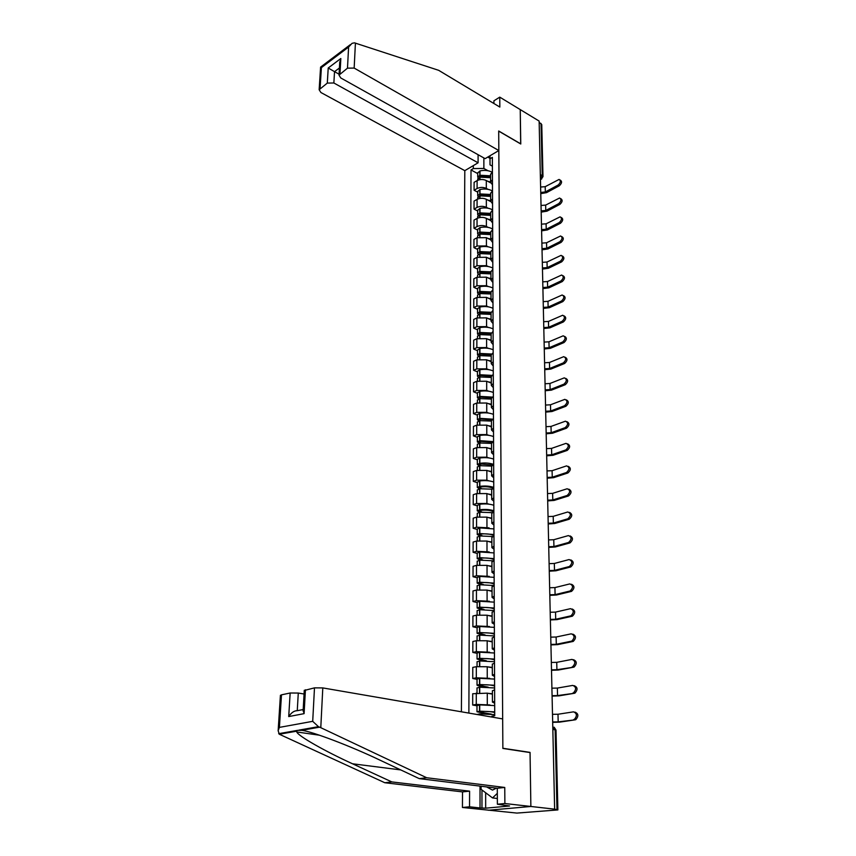 <?xml version="1.0" encoding="UTF-8"?>
<svg xmlns="http://www.w3.org/2000/svg" width="856" height="856" viewBox="0 0 856 856"><rect width="100%" height="100%" fill="white"/><g stroke="black" fill="none" stroke-linecap="round" stroke-linejoin="round"><path stroke-width="1.28" d="M280.404 695.489L281.485 694.837L279.409 727.386L278.147 730.724L279.313 734.234L384.825 782.748L462.518 791.896L462.433 807.476L516.906 813.082L557.887 809.926L556.988 809.68L555.127 729.729L552.773 726.626M333.861 82.989L327.302 83.086L328.223 67.999L334.525 71.658L333.861 82.989L478.087 162.801L464.808 170.654L461.395 711.807M485.652 792.742L485.673 808.171L509.577 805.999L497.379 804.223L504.88 803.527L530.87 806.47L488.348 810.258L530.87 806.47L554.635 809.155L539.13 121.071L520.245 109.589L520.673 143.947M304.265 690.482L314.484 687.86L322.798 687.914L502.665 718.912L502.868 748.444L530.046 752.563L530.87 806.47L530.046 752.392L502.868 748.262L498.695 131.118L520.769 144.001L520.245 109.589L499.754 97.135L493.901 100.837L493.912 103.512M554.635 809.155L556.988 809.68M539.162 122.29L541.762 124.591L542.982 176.432M490.659 182.874L486.304 180.509C483.212 179.139 480.152 179.172 477.113 180.605L474.106 182.339L474.085 190.235L477.092 188.523C480.141 187.09 483.212 187.057 486.315 188.416L488.006 189.326M492.414 171.767L490.574 174.624M477.702 192.161L474.085 190.235M492.478 184.875L490.595 182.082L492.457 179.739M490.67 201.588L486.336 199.288C483.223 197.939 480.141 197.971 477.081 199.384L474.064 201.085L474.031 209.099L477.07 207.409C480.13 206.007 483.233 205.975 486.347 207.312L488.059 208.211M492.5 190.706L490.638 193.51M477.669 210.993L474.031 209.099M492.553 203.835L490.67 201.085L492.532 198.795M490.723 220.591L486.369 218.344C483.233 217.017 480.13 217.049 477.049 218.43L474.01 220.099L473.989 228.231L477.038 226.573C480.13 225.203 483.244 225.171 486.39 226.487L488.113 227.364M492.585 209.913L490.702 212.673M477.648 230.082L473.989 228.231M492.639 223.074L490.734 220.377L492.617 218.13M490.798 239.883L486.411 237.668L477.017 237.754L473.957 239.391L473.935 247.641L477.006 246.014L486.422 245.929L488.166 246.806M492.66 229.408L490.777 232.115M477.616 249.46L473.935 247.641M492.724 242.59L490.798 239.948L492.703 237.743M490.873 259.454L486.443 257.281L476.985 257.367L473.903 258.961L473.882 267.329L476.974 265.745L486.465 265.67L488.23 266.526M492.746 249.192L490.841 251.846M477.595 269.116L473.882 267.329M492.799 262.396L490.873 259.807L492.778 257.656M490.937 279.313L486.486 277.184L476.953 277.258L473.85 278.821L473.817 287.306L476.942 285.765L486.497 285.69L488.284 286.535M492.831 269.276L490.916 271.866L479.745 271.395L477.584 272.925L478.226 274.07M477.562 289.06L473.817 287.306M492.885 282.501L490.948 279.966L492.863 277.858M491.012 299.461L486.518 297.374L476.92 297.449L473.785 298.969L473.764 307.593L476.91 306.084L486.54 306.009L488.348 306.844M492.917 289.649L490.991 292.185M477.541 309.294L473.764 307.593M492.97 302.896L491.012 300.424L492.96 298.37M491.087 319.909L486.561 317.876L476.888 317.94L473.732 319.427L473.71 328.169L476.878 326.703L486.583 326.639L488.412 327.452M493.003 310.343L491.066 312.815M477.509 329.838L473.71 328.169M493.067 323.611L491.087 321.193L493.045 319.192M491.162 340.667L486.604 338.676L476.856 338.741L473.678 340.185L473.657 349.066L476.846 347.632L486.615 347.579L488.476 348.371M493.099 331.347L491.13 333.754M477.488 350.682L473.657 349.066M493.152 344.626L491.162 342.282L493.131 340.324M491.237 361.735L486.636 359.798L476.824 359.852L473.625 361.264L473.593 370.274L476.803 368.882L486.657 368.84L488.541 369.61M493.184 352.672L491.205 355.015L480.698 354.224L479.424 354.93L479.97 355.55L479.97 354.416M477.455 371.846L473.593 370.274M493.238 365.972L491.237 363.693L493.227 361.799M491.312 383.124L486.679 381.252L476.792 381.295L473.561 382.653L473.539 391.802L476.771 390.464L486.7 390.422L488.605 391.181M493.281 374.329L491.291 376.597M477.423 393.343L473.539 391.802M493.334 387.65L491.323 385.435L493.313 383.595M491.387 404.845L486.722 403.026L476.749 403.058L473.507 404.374L473.475 413.673L476.739 412.367L486.743 412.335L488.68 413.084M493.377 396.328L491.365 398.522M477.391 415.16L473.475 413.673M493.43 409.66L491.398 407.51L493.409 405.733M491.462 426.898L486.764 425.132L476.717 425.165L473.443 426.438L473.411 435.875L476.706 434.623L486.786 434.591L488.755 435.319M493.463 418.67L491.44 420.788M477.359 437.309L473.411 435.875M493.527 432.013L491.472 429.937L493.505 428.225M491.547 449.293L486.807 447.592L476.685 447.624L473.379 448.844L473.357 458.431L476.664 457.222L486.829 457.2L488.83 457.906M493.559 441.364L491.526 443.408L479.852 442.98L477.359 444.414M477.338 459.811L473.357 458.431M493.623 454.718L491.558 452.717L493.602 451.069M491.622 472.052L486.85 470.415L476.642 470.425L473.315 471.603L473.293 481.34L476.632 480.184L486.871 480.173L488.904 480.858M479.093 465.814L477.327 464.519L479.841 463.331C485.127 462.636 489.718 463 493.634 464.423L491.601 466.381M477.306 482.666L473.293 481.34M493.719 477.787L491.633 475.872L493.698 474.278M491.708 495.164L486.893 493.591L476.61 493.591L473.25 494.715L473.229 504.612L476.589 503.51L486.914 503.499L488.99 504.163M493.762 487.845L491.686 489.728M477.274 505.885L473.229 504.612M493.816 501.231L491.719 499.39L493.805 497.871M491.793 518.64L486.936 517.131L476.567 517.131L473.186 518.201L473.165 528.259L476.557 527.21L489.076 527.852M493.859 511.653L491.772 513.45M477.241 529.479L473.165 528.259M493.923 525.049L491.804 523.284L493.901 521.839M491.868 542.501L486.989 541.067L476.535 541.056L473.122 542.073L473.101 552.28L476.514 551.296L489.161 551.927M493.966 535.856L491.858 537.557M477.209 553.447L473.101 552.28M494.019 549.252L491.89 547.583L494.008 546.214M491.954 566.747L487.032 565.377L476.492 565.367L473.058 566.33L473.026 576.709L476.482 575.767L489.268 576.388M494.073 560.445L491.943 562.071M477.167 577.811L473.026 576.709M494.126 573.852L491.975 572.268L494.115 570.973M492.05 591.389L487.075 590.094L476.45 590.073L472.994 590.972L472.961 601.522L476.439 600.645L489.375 601.254M494.18 585.451L492.029 586.981M477.134 602.571L472.961 601.522M494.233 598.868L492.072 597.381L494.222 596.161M492.136 616.438L487.128 615.218L476.418 615.186L472.919 616.031L472.897 626.753L476.396 625.939L489.482 626.528M494.286 610.884L492.114 612.308M477.102 627.737L472.897 626.753M494.34 624.292L492.157 622.9L494.329 621.766M492.221 641.904L487.171 640.77L476.375 640.727L472.854 641.508L472.822 652.411L476.353 651.662L489.611 652.229M494.394 636.736L492.211 638.062M477.07 653.321L472.822 652.411M494.447 650.153L492.254 648.859L494.436 647.81M492.318 667.798L487.225 666.749L476.332 666.696L472.78 667.402L472.747 678.498L476.31 677.813L489.75 678.369M494.5 663.036L492.307 664.256M477.038 679.332L472.747 678.498M494.565 676.454L492.339 675.256L494.554 674.293M492.414 694.13L487.278 693.157L472.705 693.745L472.683 705.023L476.268 704.402L489.921 704.948M494.618 689.786L492.393 690.899M476.995 705.793L472.683 705.023M494.672 703.193L492.435 702.113L494.661 701.246M489.985 158.317L487.77 157.076M483.865 157.932L483.875 168.461L487.952 170.719M492.393 166.182L490.028 164.866L489.974 155.771M491.847 717.05L491.847 716.194L494.725 715.734L492.361 157.365L489.985 158.767M483.875 168.461L473.304 168.579L471.014 169.937L468.874 713.091M473.304 168.579L473.315 165.625M529.404 752.467L530.046 752.392M477.723 173.608L471.014 169.937M558.123 185.046C560.68 182.617 561.001 180.744 559.096 179.428L545.197 186.672L545.326 191.958L558.123 185.046L559.353 185.741L546.545 192.643L541.474 193.531M560.059 179.985L560.316 180.135C562.232 181.451 561.91 183.312 559.353 185.741M490.574 175.801L479.991 175.266L477.723 176.999L478.14 178.091M477.723 172.955L479.991 170.933C484.432 169.937 488.391 170.333 491.9 172.109M477.712 179.172L479.991 177.171L490.584 177.706M479.553 177.288L480.74 176.197L490.584 177.149M487.653 181.237L490.595 182.061L490.574 174.121M484.164 175.748L485.855 176.668M540.618 187.036L545.197 186.672M541.013 192.407L545.326 191.958M498.834 150.538L354.159 68.073L347.483 68.17L339.008 75.114L340.742 77.939L485.127 158.638L498.834 150.538L498.695 131L520.769 143.883M347.483 68.17L348.606 47.048L352.03 43.346L354.448 42.832L438.668 70.32L499.829 107.064L499.754 97.135M327.302 83.086L319.149 89.73L320.904 92.512L464.808 170.654M478.097 154.711L478.087 162.801M339.404 68.02L334.525 71.658L339.062 74.194M339.693 63.034L340.838 58.508L339.993 73.712M350.382 44.598L320.593 67.11L321.396 67.624L320.069 88.425M322.798 687.914L320.786 727.686L318.453 726.68L312.708 721.33L314.484 687.86M497.379 804.223L497.293 788.237L419.269 778.628L379.657 760C351.313 746.421 311.691 731.27 301.644 730.318L297.546 730.361L296.508 731.217L296.775 731.976C298.081 736.053 325.751 751.611 352.512 763.777L391.823 781.913L469.591 791.158L469.537 806.812L480.023 807.946L480.023 786.108M419.269 778.628L426.673 777.74L504.762 787.456L504.88 803.527M320.786 727.686L426.673 777.74M497.293 788.237L504.762 787.456M281.485 694.837L290.152 693.007L298.284 693.05L297.257 710.694C294.186 710.683 291.34 712.641 288.718 716.568L290.152 693.007M304.062 694.013L298.284 693.05M485.673 808.171L480.023 807.946M462.433 807.476L469.537 806.812M462.518 791.896L469.591 791.158M384.825 782.748L391.823 781.913M481.96 789.96L481.96 807.775M305.432 689.775L304.094 713.647L303.152 710.277M486.636 786.932L492.5 790.099L496.469 788.141M497.325 793.352L492.532 797.931L481.083 789.307L481.083 786.247M497.347 798.488L492.532 797.931M558.668 203.685C561.269 201.214 561.579 199.33 559.589 198.004L545.636 205.108L545.775 210.48L558.668 203.685L559.91 204.37L547.005 211.154L541.848 212.01M560.605 198.581L560.83 198.699C562.809 200.015 562.51 201.909 559.91 204.37M490.638 194.473L479.981 193.938L477.691 195.639L478.151 196.741M477.702 191.53L479.981 189.54C484.614 188.545 488.701 188.983 492.243 190.856M477.691 197.832L479.981 195.864L490.649 196.399M479.563 195.971L480.73 194.858L490.649 195.799M487.695 200.004L490.659 200.807M484.432 194.408L486.315 195.414M541.035 205.461L545.636 205.108M541.26 210.865L545.775 210.48M559.225 222.592C561.868 220.088 562.157 218.173 560.092 216.846L546.096 223.812L546.224 229.248L559.225 222.592L560.466 223.266L547.476 229.911L542.223 230.756M561.172 217.435L561.333 217.531C563.398 218.858 563.109 220.762 560.466 223.266M490.713 213.401L479.97 212.876L477.669 214.546L478.162 215.659M477.669 210.362L479.97 208.415C484.806 207.409 489.011 207.901 492.585 209.87M477.669 216.761L479.97 214.835L490.713 215.359M479.574 214.931L480.73 213.775L490.713 214.706M487.727 219.04L490.734 219.832M484.731 213.337L486.85 214.439M541.452 224.154L546.096 223.812M541.581 229.601L546.224 229.248M559.781 241.767C562.467 239.231 562.745 237.294 560.594 235.967L546.556 242.772L546.684 248.294L559.781 241.767L561.033 242.43L547.947 248.946L542.576 249.759M561.729 236.566L561.846 236.631C563.997 237.957 563.73 239.894 561.033 242.43M490.777 232.607L479.959 232.083L477.637 233.72L478.172 234.844M477.648 229.472L479.959 227.568C484.838 226.583 489.065 227.054 492.66 228.991M477.637 235.967L479.959 234.073L490.788 234.598M479.595 234.159L480.73 232.971L490.777 233.881M487.77 238.353L490.798 239.134M485.063 232.554L487.46 233.763M541.88 243.115L546.556 242.772M542.009 248.636L546.684 248.294M560.348 261.23C563.087 258.64 563.334 256.682 561.108 255.356L547.016 262.011L547.155 267.618L560.348 261.23L561.611 261.882L548.418 268.249L542.907 269.03M562.306 255.976L562.371 256.008C564.596 257.346 564.35 259.293 561.611 261.882M490.841 252.092L479.949 251.578L477.616 253.183L478.194 254.318M477.627 248.861L479.949 246.988C484.86 246.025 489.118 246.496 492.746 248.401M477.616 255.452L479.949 253.59L490.852 254.104M479.628 253.665L480.719 252.445L490.852 253.344M487.813 257.956L490.873 258.715M485.438 252.049L488.177 253.408M542.319 262.343L547.016 262.011M542.437 267.939L547.155 267.618M560.926 280.971C563.708 278.339 563.943 276.36 561.632 275.022L547.498 281.528L547.637 287.209L560.926 280.971L562.199 281.603L548.899 287.83L543.207 288.579M562.884 275.664L562.895 275.664C565.217 277.002 564.981 278.981 562.199 281.603M477.595 268.527L479.949 266.697C484.881 265.756 489.183 266.227 492.831 268.089M477.584 275.215L479.938 273.396L490.927 273.909M479.681 273.46L480.719 272.208L490.916 273.085M487.856 277.836L490.937 278.585M485.866 271.844L489.065 273.385M542.758 281.849L547.498 281.528M542.886 287.53L547.637 287.209M561.515 301.002C564.339 298.327 564.553 296.326 562.146 294.988L547.979 301.323L548.118 307.09L561.515 301.002L562.788 301.622L549.392 307.7L543.464 308.395M563.462 295.609C565.827 296.979 565.613 298.979 562.788 301.622M490.991 291.928L479.927 291.425L477.562 292.955L478.258 294.111M477.562 288.493L479.938 286.707C484.913 285.786 489.236 286.236 492.917 288.055M477.562 295.277L480.708 292.26L490.991 293.127M479.735 296.625L479.735 293.544L490.991 294.004M487.899 298.016L491.012 298.744M486.347 291.95L490.263 293.779M543.196 301.644L547.979 301.323M543.325 307.4L548.118 307.09M562.103 321.332C564.981 318.614 565.174 316.581 562.681 315.243L548.461 321.417L548.6 327.26L562.103 321.332L563.398 321.931L549.894 327.859L543.806 328.522M564.029 315.853C566.458 317.244 566.244 319.277 563.398 321.931M491.077 312.29L479.724 311.83L477.53 313.285L478.301 314.462M477.541 308.749L479.927 307.004C484.935 306.106 489.3 306.555 493.003 308.331M477.53 315.629L479.916 313.895L491.066 314.398M479.82 313.917L479.446 313.35L480.708 312.601L491.066 313.457M487.931 318.496L491.087 319.213M486.914 312.365L491.066 314.238M543.656 321.717L548.461 321.417M543.785 327.57L548.6 327.26M562.702 341.961C565.634 339.19 565.805 337.136 563.216 335.798L548.953 341.801L549.103 347.729L562.702 341.961L564.008 342.55L550.397 348.317L544.266 348.959M564.618 336.387C567.089 337.82 566.897 339.875 564.008 342.55M491.226 332.984L479.906 332.47L477.509 333.926L478.354 335.103M477.509 329.303L479.916 327.602C484.967 326.735 489.354 327.163 493.088 328.907M477.498 336.29L479.906 334.61L491.141 335.092M479.927 334.6L479.435 333.99L480.708 333.262L491.141 334.097M487.974 339.276L491.151 339.982M487.588 333.112L491.141 334.664M544.106 342.09L548.953 341.801M544.245 348.028L549.103 347.729M563.323 362.901C566.287 360.087 566.437 358.001 563.751 356.663L549.456 362.484L549.606 368.508L563.323 362.901L564.628 363.479L550.911 369.075L544.737 369.696M565.195 357.241C567.742 358.707 567.549 360.783 564.628 363.479M491.44 354.01L479.895 353.453L477.477 354.865L478.418 356.064M477.488 350.168L479.906 348.52C484.999 347.675 489.418 348.092 493.174 349.794M477.477 357.262L479.895 355.625L491.216 356.107M488.016 360.376L491.226 361.061M488.434 354.224L491.216 355.401M544.577 362.773L549.456 362.484M544.716 368.786L549.606 368.508M563.943 384.151C566.961 381.295 567.079 379.187 564.297 377.849L549.969 383.477L550.119 389.598L563.943 384.151L565.26 384.719L551.435 390.143L545.208 390.743M565.795 378.395C568.395 379.904 568.213 382.011 565.26 384.719M491.708 375.367L479.884 374.757L477.445 376.137L478.504 377.346M477.455 371.354L479.895 369.749C485.02 368.925 489.482 369.343 493.259 370.99M477.445 378.555L479.884 376.961L491.291 377.432M480.227 376.908L479.403 376.191L480.698 375.506L491.28 376.308M488.059 381.808L491.312 382.471M489.643 375.763L491.291 376.437M545.047 383.755L549.969 383.477M545.186 389.865L550.119 389.598M564.564 405.733C567.646 402.823 567.742 400.694 564.853 399.356L550.483 404.792L550.633 410.998L564.564 405.733L565.891 406.279L551.96 411.533L545.689 412.111M566.394 399.88C569.058 401.421 568.898 403.55 565.891 406.279M492.061 397.077L479.874 396.392L477.413 397.719L478.611 398.95M477.423 392.861L479.884 391.299C485.052 390.518 489.546 390.914 493.356 392.519M477.413 400.169L479.874 398.629L491.365 399.089M480.398 398.543L479.392 397.783L480.687 397.12L491.419 397.922M488.091 403.561L491.387 404.214M545.529 405.059L550.483 404.792M545.668 411.255L550.633 410.998M565.206 427.647C568.331 424.672 568.405 422.522 565.42 421.195L551.007 426.427L551.168 432.729L565.206 427.647L566.544 428.182L552.505 433.243L546.182 433.799M567.004 421.698C569.732 423.26 569.582 425.421 566.544 428.182M492.489 419.151L479.863 418.359L477.391 419.643L478.739 420.885M477.391 414.7L479.874 413.191C485.085 412.432 489.611 412.827 493.452 414.379M477.38 422.115L479.863 420.638L491.44 421.088M480.601 420.521L479.381 419.708L480.687 419.065L491.654 419.911M488.134 425.646L491.462 426.277M546.021 426.684L551.007 426.427M546.16 432.976L551.168 432.729M565.859 449.903C569.037 446.875 569.069 444.692 565.987 443.365L551.542 448.394L551.703 454.793L565.859 449.903L567.207 450.417L553.051 455.296L546.674 455.82M567.624 443.847C570.417 445.452 570.289 447.635 567.207 450.417M493.013 441.589L479.852 440.669L477.359 441.91L478.9 443.173M477.359 436.87L479.863 435.415C485.106 434.688 489.675 435.073 493.538 436.571M480.826 442.841L479.36 441.964L480.676 441.354L491.975 442.274M488.177 448.084L491.537 448.705M546.513 448.63L551.542 448.394M546.652 455.028L551.703 454.793M566.522 472.501C569.743 469.42 569.754 467.205 566.565 465.889L552.088 470.704L552.248 477.199L566.522 472.501L567.87 472.994L553.597 477.68L547.177 478.183M568.245 466.338C571.113 467.975 570.995 470.19 567.87 472.994M477.338 459.394L479.852 457.992C485.138 457.297 489.739 457.671 493.634 459.116M477.327 467.055L479.841 465.675L491.601 466.113M481.093 465.514L479.349 464.583L480.676 463.984L492.403 465.022M488.209 470.875L491.622 471.474M547.016 470.928L552.088 470.704M547.155 477.423L552.248 477.199M567.186 495.464C570.46 492.307 570.449 490.081 567.143 488.765L552.634 493.356L552.794 499.947L567.186 495.464L568.555 495.934L554.164 500.418L547.69 500.899M568.876 489.183C571.829 490.852 571.722 493.11 568.555 495.934M493.762 487.417C489.814 486.048 485.181 485.684 479.831 486.347L477.295 487.492L479.317 488.808M477.306 482.27L479.831 480.933C485.17 480.259 489.803 480.623 493.741 482.014M477.295 490.049L479.831 488.733L491.761 489.172M481.393 488.541L479.328 487.546L480.665 486.978C485.63 486.39 489.718 486.797 492.928 488.188M488.252 494.03L491.708 494.597M547.519 493.57L552.634 493.356M547.669 500.161L552.794 499.947M567.87 518.779C571.198 515.569 571.155 513.311 567.742 511.995L553.19 516.361L553.361 523.059L567.87 518.779L569.251 519.228L554.731 523.508L548.204 523.958M569.508 512.391C572.546 514.092 572.45 516.371 569.251 519.228M493.859 510.775C489.889 509.448 485.213 509.106 479.82 509.737L477.263 510.829L479.606 512.188L492.05 512.637M477.274 505.511L479.82 504.227C485.202 503.596 489.867 503.938 493.837 505.275M477.263 513.418L479.617 512.188L479.606 516.564M481.757 511.952L479.317 510.882L480.665 510.337C486.122 509.759 490.402 510.24 493.516 511.77M488.284 517.548L491.783 518.105M548.043 516.564L553.19 516.361M548.193 523.262L553.361 523.059M568.566 542.479L568.609 542.458C571.936 539.184 571.851 536.894 568.363 535.599L553.757 539.729L553.928 546.535L568.566 542.479L569.946 542.907L555.309 546.963L548.739 547.391M570.16 535.963C573.253 537.664 573.199 539.976 570 542.897L569.946 542.907M493.955 534.497L479.595 533.523L477.231 534.529L479.959 535.942M477.241 529.126L479.809 527.906L493.933 528.912M477.231 537.151L479.809 535.952L492.478 536.509M482.185 535.728L479.296 534.583L480.655 534.069C486.55 533.513 490.991 534.048 493.966 535.674M488.316 541.452L491.868 541.987M548.568 539.922L553.757 539.729M548.717 546.727L553.928 546.535M569.261 566.554L569.4 566.512C572.664 563.195 572.557 560.883 569.058 559.567L554.335 563.473L554.506 570.385L569.261 566.554L570.663 566.961L555.897 570.792L549.274 571.187M570.813 559.92C573.969 561.59 573.969 563.922 570.792 566.918L570.663 566.961M494.062 558.604L479.799 557.641L477.199 558.626L480.366 560.081M477.209 553.115L479.799 551.96L494.04 552.923M477.199 561.279L479.799 560.145L493.067 560.798M482.688 559.91L479.285 558.679L480.655 558.187C486.593 557.663 491.066 558.176 494.062 559.717M488.337 565.741L491.954 566.255M549.103 563.644L554.335 563.473M549.263 570.556L554.506 570.385M569.978 591.015L570.203 590.95C573.413 587.601 573.263 585.258 569.775 583.92L554.923 587.591L555.095 594.62L569.978 591.015L571.391 591.4L556.496 595.006L549.82 595.369M571.476 584.263C574.697 585.9 574.74 588.254 571.605 591.336L571.391 591.4M494.169 583.107L479.574 582.208L477.167 583.107L480.879 584.616M477.177 577.5L479.788 576.409L494.137 577.34M477.156 585.793L479.788 584.723L493.859 585.547M483.308 584.488L479.863 583.578L479.264 583.161L480.644 582.701C486.636 582.208 491.151 582.69 494.169 584.156M488.369 590.437L492.04 590.918M549.648 587.751L554.923 587.591M549.809 594.781L555.095 594.62M570.706 615.881L571.016 615.785C574.162 612.404 573.991 610.028 570.492 608.67L555.523 612.104L555.694 619.252L570.706 615.881L572.129 616.245L557.106 619.605L550.376 619.947M572.14 609.001C575.425 610.596 575.521 612.982 572.439 616.149L572.129 616.245M494.276 608.006L479.553 607.15L477.134 607.995L481.5 609.568M477.134 602.282L479.777 601.254L494.244 602.143M477.124 610.713L479.767 609.718L494.286 610.585M484.079 609.483L479.852 608.434L479.253 608.049L480.644 607.621C486.679 607.161 491.226 607.621 494.276 609.001M488.391 615.528L492.136 615.988M550.194 612.254L555.523 612.104M550.355 619.391L555.694 619.252M571.444 641.165L571.851 641.037C574.932 637.624 574.729 635.216 571.23 633.825L556.122 637.014L556.304 644.279L571.444 641.165L572.878 641.497L557.727 644.611L550.932 644.921M572.825 634.146C576.174 635.708 576.323 638.116 573.274 641.379L572.878 641.497M494.383 633.322L479.542 632.52L477.092 633.301L482.281 634.949M477.102 627.469L479.767 626.517L494.351 627.362M477.092 636.051L479.756 635.12L494.394 635.944M485.052 634.906L479.831 633.707L479.232 633.344L480.633 632.948C486.732 632.53 491.312 632.958 494.383 634.243M488.401 641.048L492.221 641.476M550.761 637.142L556.122 637.014M550.922 644.397L556.304 644.279M572.193 666.856L572.685 666.706C575.713 663.261 575.467 660.821 571.979 659.398L556.742 662.341L556.914 669.713L573.638 667.177L558.358 670.023L551.51 670.302M573.509 659.708C576.923 661.228 577.126 663.668 574.13 667.027L573.638 667.177M494.49 659.067L479.531 658.296L477.06 659.024L483.298 660.768M477.07 653.085L479.745 652.208L494.458 653M477.06 661.806L479.745 660.95L494.5 661.731M486.347 660.779L479.82 659.409L479.221 659.067L480.633 658.703C486.775 658.317 491.398 658.724 494.49 659.923M488.401 666.985L492.318 667.402M551.328 662.448L556.742 662.341M551.499 669.831L556.914 669.713M572.953 692.986L573.541 692.804C576.495 689.326 576.227 686.854 572.739 685.41L557.363 688.074L557.545 695.575L574.408 693.274L559 695.864L552.088 696.11M574.205 685.699C577.682 687.175 577.939 689.636 574.986 693.103L574.408 693.274M494.597 685.239L479.51 684.522L477.027 685.175L478.29 685.817L484.678 687.047M477.038 679.129L479.735 678.327L494.575 679.076M477.017 687.989L479.735 687.218L494.608 687.946M488.188 687.143L479.809 685.528L479.2 685.217L480.623 684.886C486.818 684.543 491.483 684.928 494.597 686.02M488.401 693.371L492.403 693.756M551.906 688.171L557.363 688.074M552.077 695.671L557.545 695.575M573.734 719.564L574.408 719.35C577.297 715.83 576.998 713.326 573.509 711.85L557.994 714.246L558.187 721.875L575.2 719.821L559.642 722.132L552.676 722.346M574.965 712.117C578.463 713.604 578.763 716.098 575.863 719.618L575.2 719.821M494.715 711.86L479.724 711.165L476.985 711.775L486.647 713.818M476.995 705.612L479.724 704.884L494.682 705.59M477.006 714.493L479.724 713.925L494.725 714.621M491.376 714.118L479.799 712.106L479.178 711.817L480.623 711.518C486.871 711.218 491.569 711.571 494.715 712.567M552.495 714.321L557.994 714.246M552.666 721.95L558.187 721.875M487.299 704.477L487.278 693.157M487.246 677.866L487.225 666.749M487.192 651.705L487.171 640.77M487.15 625.982L487.128 615.218M487.096 600.677L487.075 590.094M487.053 575.788L487.032 565.377M487 551.307L486.989 541.067M486.957 527.21L486.936 517.131M486.914 503.499L486.893 493.591M486.871 480.173L486.85 470.415M486.829 457.2L486.807 447.592M486.786 434.591L486.764 425.132M486.743 412.335L486.722 403.026M486.7 390.422L486.679 381.252M486.657 368.84L486.636 359.798M486.615 347.579L486.604 338.676M486.583 326.639L486.561 317.876M486.54 306.009L486.518 297.374M486.497 285.69L486.486 277.184M486.465 265.67L486.443 257.281M486.422 245.929L486.411 237.668M486.39 226.487L486.369 218.344M486.347 207.312L486.336 199.288M486.315 188.416L486.304 180.509M476.31 677.813L476.332 666.696M476.353 651.662L476.375 640.727M476.396 625.939L476.418 615.186M476.439 600.645L476.45 590.073M476.482 575.767L476.492 565.367M476.514 551.296L476.535 541.056M476.557 527.21L476.567 517.131M476.589 503.51L476.61 493.591M476.632 480.184L476.642 470.425M476.664 457.222L476.685 447.624M476.706 434.623L476.717 425.165M476.739 412.367L476.749 403.058M476.771 390.464L476.792 381.295M476.803 368.882L476.824 359.852M476.846 347.632L476.856 338.741M476.878 326.703L476.888 317.94M476.91 306.084L476.92 297.449M476.942 285.765L476.953 277.258M476.974 265.745L476.985 257.367M477.006 246.014L477.017 237.754M477.038 226.573L477.049 218.43M477.07 207.409L477.081 199.384M477.092 188.523L477.113 180.605M476.268 704.402L476.289 693.093M540.436 178.872L542.244 175.501L541.024 123.424M540.329 174.421L542.982 176.625L541.174 179.204L540.436 179.065M552.837 729.333L556.004 730.115L557.877 809.894M541.741 178.915L540.446 179.61M479.991 175.266L479.991 170.933M479.809 175.309L479.809 170.975M479.799 179.664L479.809 177.213M480.055 177.149L480.055 176.443M479.991 179.632L479.991 177.171M348.606 47.048L321.396 67.624M328.223 67.999L340.838 58.508M355.422 43.057L354.159 68.073M319.566 727.172L301.644 730.318M296.508 731.217L279.313 734.234M279.409 727.386L312.708 721.33M304.094 713.647L288.718 716.568M280.361 734.052L280.404 733.378M297.257 710.694L303.185 709.549M400.769 769.918L352.512 763.777M479.981 193.938L479.981 189.54M479.799 193.98L479.799 189.593M479.788 198.464L479.799 195.906M480.045 195.853L480.045 195.093M479.981 198.431L479.981 195.864M479.97 212.876L479.97 208.415M479.788 212.919L479.788 208.468M479.777 217.531L479.777 214.877M480.034 214.813L480.034 214.011M479.97 217.499L479.97 214.835M479.959 232.083L479.959 227.568M479.777 232.126L479.777 227.61M479.767 236.877L479.767 234.116M480.023 234.052L480.023 233.196M479.959 236.845L479.959 234.073M479.949 251.578L479.949 246.988M479.767 251.621L479.767 247.031M479.756 256.5L479.756 253.633M480.013 253.579L480.013 252.67M479.949 256.468L479.949 253.59M479.938 271.352L479.949 266.697M479.745 271.395L479.756 266.74M479.745 276.413L479.745 273.439M480.013 273.385L480.013 272.422M479.938 276.381L479.938 273.396M479.927 291.425L479.938 286.707M479.735 291.468L479.745 286.749M480.002 293.49L480.002 292.463M479.927 296.593L479.927 293.501M479.916 311.798L479.927 307.004M479.724 311.83L479.735 307.036M479.724 317.137L479.724 313.938M479.991 313.885L479.991 312.815M479.916 317.105L479.916 313.895M479.906 332.47L479.916 327.602M479.713 332.502L479.713 327.645M479.713 337.96L479.713 334.643M479.981 334.589L479.981 333.455M479.906 337.927L479.906 334.61M479.895 353.453L479.906 348.52M479.702 353.496L479.702 348.553M479.702 359.092L479.702 355.668M479.895 359.071L479.895 355.625M479.884 374.757L479.895 369.749M479.692 374.8L479.692 369.781M479.692 380.556L479.692 377.004M479.959 376.8L479.959 375.698M479.884 380.535L479.884 376.961M479.874 396.392L479.884 391.299M479.681 396.424L479.681 391.342M479.67 402.352L479.681 398.671M479.949 398.372L479.949 397.302M479.874 402.331L479.874 398.629M479.863 418.359L479.874 413.191M479.67 418.391L479.67 413.223M479.66 424.48L479.66 420.671M479.938 420.275L479.938 419.237M479.863 424.458L479.863 420.638M479.852 440.669L479.863 435.415M479.649 440.701L479.66 435.458M479.649 446.96L479.649 443.012M479.927 442.509L479.927 441.514M479.852 446.939L479.852 442.98M479.841 463.331L479.852 457.992M479.638 463.364L479.638 458.024M479.638 469.794L479.638 465.707M479.916 465.108L479.916 464.145M479.841 469.773L479.841 465.675M479.831 486.347L479.831 480.933M479.628 486.379L479.628 480.965M479.628 492.992L479.628 488.765M479.906 488.048L479.906 487.128M479.831 492.97L479.831 488.733M479.82 509.737L479.82 504.227M479.617 509.769L479.617 504.259M479.895 511.364L479.895 510.486M479.82 516.543L479.82 512.155M479.809 533.502L479.809 527.906M479.595 533.523L479.606 527.927M479.595 540.51L479.595 535.984M479.884 535.054L479.884 534.208M479.809 540.489L479.809 535.952M479.799 557.641L479.799 551.96M479.585 557.673L479.585 551.981M479.585 564.853L479.585 560.166M479.874 559.118L479.874 558.326M479.799 564.832L479.799 560.145M479.788 582.187L479.788 576.409M479.574 582.208L479.574 576.43M479.563 589.591L479.574 584.755M479.863 583.578L479.863 582.829M479.777 589.581L479.788 584.723M479.777 607.129L479.777 601.254M479.553 607.15L479.563 601.287M479.553 614.747L479.553 609.74M479.852 608.434L479.852 607.739M479.767 614.726L479.767 609.718M479.756 632.498L479.767 626.517M479.542 632.52L479.542 626.538M479.542 640.309L479.542 635.141M479.831 633.707L479.831 633.055M479.756 640.299L479.756 635.12M479.745 658.275L479.745 652.208M479.531 658.296L479.531 652.229M479.521 666.31L479.531 660.971M479.82 659.409L479.82 658.799M479.745 666.3L479.745 660.95M479.735 684.5L479.735 678.327M479.51 684.522L479.521 678.348M479.51 692.761L479.51 687.229M479.809 685.528L479.809 684.971M479.735 692.75L479.735 687.218M479.724 711.165L479.724 704.884M479.499 711.186L479.499 704.905M479.499 714.921L479.499 713.947M479.724 714.963L479.724 713.925M540.81 195.789L540.735 192.065M541.238 214.492L541.153 210.747M541.666 233.453L541.581 229.697M542.094 252.691L542.009 248.925M542.533 272.197L542.447 268.42M542.982 292.003L542.897 288.205M543.432 312.098L543.346 308.278M543.892 332.481L543.806 328.64M544.363 353.175L544.277 349.312M544.833 374.179L544.748 370.295M545.315 395.504L545.229 391.599M545.796 417.15L545.711 413.223M546.299 439.128L546.203 435.169M546.802 461.448L546.706 457.468M547.305 484.122L547.219 480.109M547.829 507.148L547.733 503.103M548.354 530.538L548.268 526.461M548.889 554.303L548.803 550.194M549.434 578.453L549.338 574.301M549.991 602.999L549.894 598.804M550.547 627.951L550.451 623.714M551.125 653.31L551.029 649.019M551.703 679.086L551.606 674.753M552.291 705.301L552.195 700.914M492.435 702.113L492.393 690.696M492.339 675.256L492.307 664.031M492.254 648.859L492.211 637.827M492.157 622.9L492.114 612.051M492.072 597.381L492.029 586.702M491.975 572.268L491.943 561.771M491.89 547.583L491.858 537.258M491.804 523.284L491.772 513.129M491.719 499.39L491.686 489.386M491.633 475.872L491.601 466.028M491.558 452.717L491.526 443.034M491.472 429.937L491.44 420.403M491.398 407.51L491.365 398.126M491.323 385.435L491.28 376.191M491.237 363.693L491.205 354.598M491.162 342.282L491.13 333.326M491.087 321.193L491.055 312.376M491.012 300.424L490.991 291.736M490.948 279.966L490.916 271.406M490.873 259.807L490.841 251.375M490.798 239.948L490.777 231.634M490.734 220.377L490.702 212.181M490.67 201.085L490.638 193.017M556.004 730.04L554.185 727.226M477.712 180.295L477.712 178.904M477.723 176.999L477.723 172.677M339.008 75.114L339.757 61.867M319.149 89.73L320.593 67.11M319.47 735.208L296.775 731.976M304.276 690.268L303.11 711.026M278.147 730.724L280.415 695.297M278.682 733.678L297.546 730.361M298.883 730.125L318.453 726.68M477.691 199.084L477.691 197.565M477.691 195.639L477.702 191.252M477.659 218.13L477.669 216.504M477.669 214.546L477.669 210.095M477.637 237.465L477.637 235.71M477.637 233.72L477.648 229.215M477.605 257.078L477.616 255.195M477.616 253.183L477.627 248.604M477.584 276.98L477.584 274.969M477.584 272.925L477.595 268.281M477.552 297.171L477.562 295.031M477.562 292.955L477.562 288.247M477.53 317.672L477.53 315.393M477.53 313.285L477.541 308.502M477.498 338.484L477.498 336.055M477.509 333.926L477.509 329.068M477.466 359.606L477.477 357.038M477.477 354.865L477.488 349.944M477.445 381.048L477.445 378.331M477.445 376.137L477.455 371.13M477.413 402.823L477.413 399.955M477.413 397.719L477.423 392.647M477.38 424.94L477.38 421.912M477.391 419.643L477.391 414.486M477.348 447.399L477.359 444.211M477.359 441.91L477.37 436.667M477.316 470.212L477.327 466.862M477.327 464.519L477.338 459.201M477.284 493.398L477.295 489.867M477.295 487.492L477.306 482.089M477.252 516.938L477.263 513.236M477.263 510.829L477.274 505.329M568.609 542.458L570 542.897M477.22 540.874L477.231 536.99M477.231 534.529L477.241 528.955M569.4 566.512L570.792 566.918M477.188 565.195L477.199 561.119M477.199 558.626L477.209 552.955M570.203 590.95L571.605 591.336M477.156 589.912L477.156 585.643M477.167 583.107L477.177 577.351M571.016 615.785L572.439 616.149M477.124 615.036L477.124 610.574M477.134 607.995L477.134 602.143M571.851 641.037L573.274 641.379M477.081 640.588L477.092 635.912M477.092 633.301L477.102 627.341M572.685 666.706L574.13 667.027M477.049 666.567L477.06 661.677M477.06 659.024L477.07 652.968M573.541 692.804L574.986 693.103M477.017 692.986L477.017 687.882M477.027 685.175L477.038 679.011M574.408 719.35L575.863 719.618M476.985 711.775L476.995 705.515"/></g></svg>
